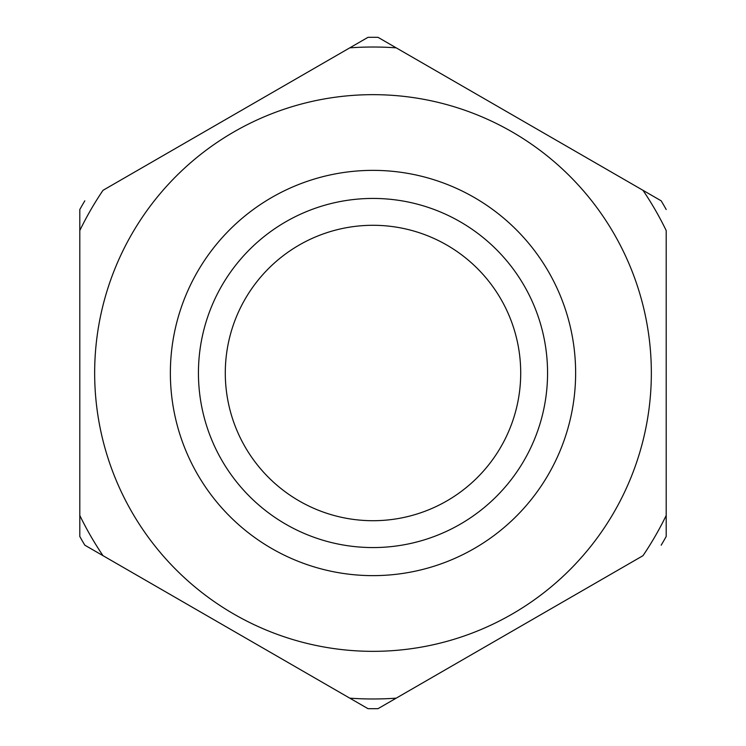<?xml version="1.0" encoding="UTF-8"?>
<svg xmlns="http://www.w3.org/2000/svg" width="746" height="746" viewBox="0 0 746 746"><rect width="100%" height="100%" fill="white"/><g stroke="black" fill="none" stroke-linecap="round" stroke-linejoin="round"><path stroke-width="1.12" d="M84.82 200.823A335.7 335.7 0 0 0 79.803 209.514L79.803 230.533A325.983 325.983 0 0 1 103.013 190.314L367.983 37.337A335.7 335.7 0 0 1 378.017 37.337L642.987 190.314A325.983 325.983 0 0 1 666.197 230.533L666.197 536.486A335.7 335.7 0 0 1 661.18 545.177A335.7 335.7 0 0 0 666.197 536.486L666.197 515.467A325.983 325.983 0 0 1 642.987 555.686L378.017 708.663A335.7 335.7 0 0 1 367.983 708.663L84.82 545.177A335.7 335.7 0 0 1 79.803 536.486L79.803 515.467L79.803 536.486M661.18 200.823A335.7 335.7 0 0 1 666.197 209.514A335.7 335.7 0 0 0 661.18 200.823L642.987 190.314L661.18 200.823M373 225.292A147.708 147.708 0 0 1 520.708 373A147.708 147.708 0 0 1 373 520.708A147.708 147.708 0 0 1 225.292 373A147.708 147.708 0 0 1 373 225.292M84.82 545.177L103.013 555.686A325.983 325.983 0 0 1 79.803 515.467L79.803 209.514M367.983 37.337A335.7 335.7 0 0 1 378.017 37.337L396.219 47.847A325.983 325.983 0 0 0 349.781 47.847L367.983 37.337M367.983 708.663L349.781 698.153A325.983 325.983 0 0 0 396.219 698.153L378.017 708.663M373 198.436A174.564 174.564 0 0 1 547.564 373A174.564 174.564 0 0 1 373 547.564A174.564 174.564 0 0 1 198.436 373A174.564 174.564 0 0 1 373 198.436M373 94.658A278.342 278.342 0 0 1 651.342 373A278.342 278.342 0 0 1 373 651.342A278.342 278.342 0 0 1 94.658 373A278.342 278.342 0 0 1 373 94.658M373 170.368A202.632 202.632 0 0 1 575.632 373A202.632 202.632 0 0 1 373 575.632A202.632 202.632 0 0 1 170.368 373A202.632 202.632 0 0 1 373 170.368"/></g></svg>
